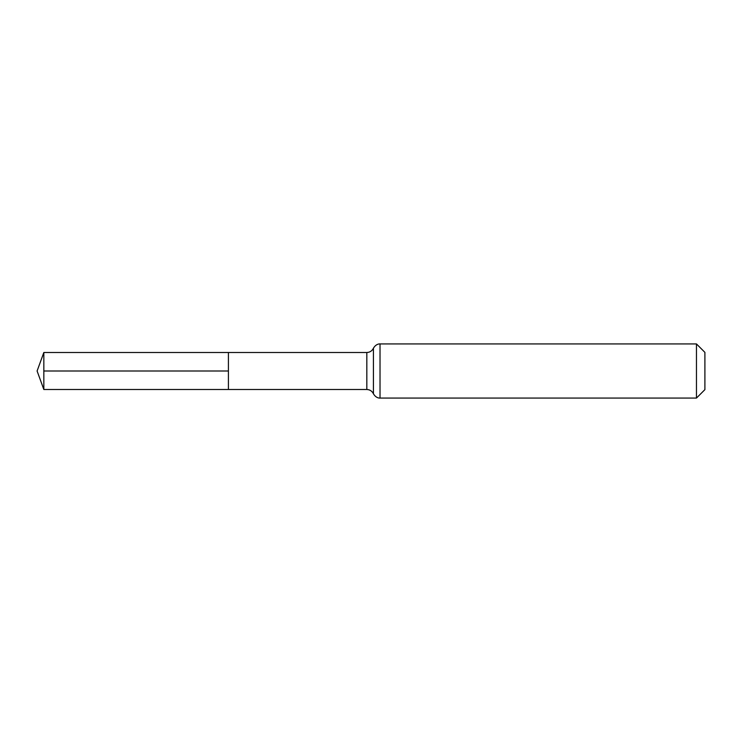 <?xml version="1.0" encoding="UTF-8"?>
<svg xmlns="http://www.w3.org/2000/svg" width="742" height="742" viewBox="0 0 742 742"><rect width="100%" height="100%" fill="white"/><g stroke="black" fill="none" stroke-linecap="round" stroke-linejoin="round"><path stroke-width="1.11" d="M228.415 352.496L228.415 389.504L228.415 352.496L43.834 352.496L43.834 389.504L366.826 389.504L366.826 352.496L228.415 352.496M696.46 343.926L696.46 398.074L704.9 389.633L704.9 352.367L696.46 343.926L380.025 343.926C380.154 343.88 376.259 343.425 373.43 348.211C372.076 350.938 369.878 352.367 366.826 352.496M228.415 371L43.834 371M696.46 398.074L380.025 398.074L380.025 343.926M380.025 398.074C380.154 398.12 376.259 398.575 373.43 393.789L373.43 348.211M373.43 393.789C372.076 391.062 369.878 389.633 366.826 389.504M43.834 352.496L37.1 371L43.834 389.504"/></g></svg>
